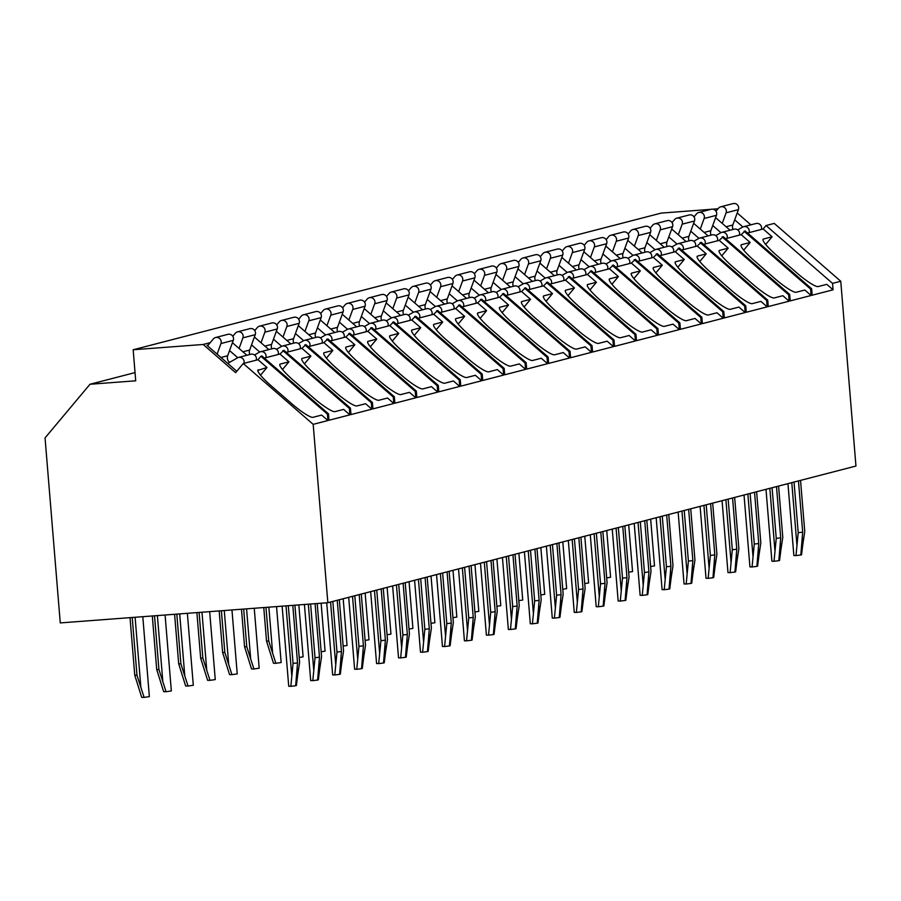 <?xml version="1.0" encoding="UTF-8"?>
<svg xmlns="http://www.w3.org/2000/svg" width="901" height="901" viewBox="0 0 901 901"><rect width="100%" height="100%" fill="white"/><g stroke="black" fill="none" stroke-linecap="round" stroke-linejoin="round"><path stroke-width="1.35" d="M243.259 363.531L235.6 372.665L203.187 344.475L133.168 349.757L135.713 380.808L89.999 384.254L45.05 437.897L60.266 622.918L327.851 602.713L313.188 424.348L243.259 363.531L258.001 359.713L266.966 367.518L257.787 370.39M258.328 369.748A22.795 3.66 -140 0 0 257.945 369.973A22.795 3.66 -140 0 0 271.088 385.729L291.597 403.569A22.795 3.66 -140 0 0 313.007 417.309L321.657 415.079L327.93 420.53L313.188 424.348M266.966 367.518L260.524 375.21M327.93 420.53L327.401 414.111L260.896 356.267L258.001 359.713M747.548 233.021L763.147 228.978L766.03 225.532L774.252 223.403L840.757 281.258L855.95 466.042L327.851 602.713M725.575 238.697L741.185 234.665L745.15 230.938L811.666 288.782L812.184 295.201L833.076 289.807L826.791 284.344L818.142 286.574A22.795 3.66 -140 0 1 796.732 272.834L776.234 255.006A22.795 3.66 -140 0 1 763.091 239.249A22.795 3.66 -140 0 1 763.462 239.024L762.933 239.655M703.613 244.385L719.212 240.353L723.188 236.625L789.704 294.469L790.222 300.889L811.114 295.483L804.83 290.021L796.18 292.262A22.795 3.66 -140 0 1 774.77 278.522L754.272 260.682A22.795 3.66 -140 0 1 741.118 244.926A22.795 3.66 -140 0 1 741.5 244.7L740.971 245.342M681.652 250.073L697.25 246.029L701.226 242.301L767.731 300.157L768.26 306.577L789.141 301.171L782.868 295.708L774.218 297.949A22.795 3.66 -140 0 1 752.808 284.209L732.31 266.369A22.795 3.66 -140 0 1 719.156 250.613A22.795 3.66 -140 0 1 719.539 250.388L719.009 251.03M659.69 255.749L675.288 251.717L679.264 247.989L745.769 305.833L746.298 312.253L767.179 306.858L760.906 301.396L752.256 303.637A22.795 3.66 -140 0 1 730.846 289.885L710.348 272.057A22.795 3.66 -140 0 1 697.194 256.301A22.795 3.66 -140 0 1 697.577 256.075L697.047 256.717M637.728 261.436L653.326 257.404L657.302 253.677L723.807 311.521L724.336 317.94L745.217 312.534L738.944 307.083L730.294 309.313A22.795 3.66 -140 0 1 708.884 295.573L688.375 277.733A22.795 3.66 -140 0 1 675.232 261.977A22.795 3.66 -140 0 1 675.615 261.752L675.086 262.394M615.766 267.124L631.364 263.081L635.34 259.353L701.845 317.208L702.375 323.628L723.255 318.222L716.982 312.76L708.332 315.001A22.795 3.66 -140 0 1 686.922 301.261L666.413 283.421A22.795 3.66 -140 0 1 653.27 267.665A22.795 3.66 -140 0 1 653.653 267.439L653.124 268.081M593.804 272.812L609.403 268.768L613.378 265.04L679.883 322.885L680.413 329.315L701.293 323.91L695.02 318.447L686.371 320.688A22.795 3.66 -140 0 1 664.961 306.937L644.452 289.108A22.795 3.66 -140 0 1 631.308 273.352A22.795 3.66 -140 0 1 631.691 273.127L631.15 273.769M571.842 278.488L587.441 274.456L591.416 270.728L657.921 328.572L658.451 334.992L679.331 329.586L673.058 324.135L664.409 326.365A22.795 3.66 -140 0 1 642.999 312.624L622.49 294.796A22.795 3.66 -140 0 1 609.346 279.028A22.795 3.66 -140 0 1 609.729 278.814L609.189 279.445M549.88 284.175L565.479 280.132L569.443 276.404L635.96 334.26L636.489 340.679L657.37 335.273L651.096 329.811L642.447 332.052A22.795 3.66 -140 0 1 621.037 318.312L600.528 300.472A22.795 3.66 -140 0 1 587.384 284.716A22.795 3.66 -140 0 1 587.767 284.491L587.227 285.133M527.918 289.863L543.517 285.82L547.481 282.092L613.998 339.936L614.527 346.367L635.408 340.961L629.135 335.499L620.485 337.74A22.795 3.66 -140 0 1 599.075 323.988L578.566 306.16A22.795 3.66 -140 0 1 565.423 290.404A22.795 3.66 -140 0 1 565.805 290.178L565.265 290.82M505.957 295.539L521.555 291.507L525.52 287.779L592.036 345.624L592.565 352.043L613.446 346.637L607.173 341.186L598.523 343.416A22.795 3.66 -140 0 1 577.113 329.676L556.604 311.847A22.795 3.66 -140 0 1 543.461 296.08A22.795 3.66 -140 0 1 543.844 295.866L543.303 296.497M483.995 301.227L499.593 297.184L503.558 293.456L570.074 351.311L570.603 357.731L591.484 352.325L585.2 346.862L576.561 349.104A22.795 3.66 -140 0 1 555.151 335.363L534.642 317.524A22.795 3.66 -140 0 1 521.499 301.767A22.795 3.66 -140 0 1 521.882 301.542L521.341 302.184M462.033 306.914L477.631 302.871L481.596 299.143L548.112 356.999L548.641 363.418L569.522 358.012L563.238 352.55L554.599 354.791A22.795 3.66 -140 0 1 533.189 341.04L512.68 323.211A22.795 3.66 -140 0 1 499.537 307.455A22.795 3.66 -140 0 1 499.92 307.23L499.379 307.872M440.071 312.591L455.669 308.559L459.634 304.831L526.15 362.675L526.68 369.095L547.56 363.689L541.276 358.238L532.637 360.468A22.795 3.66 -140 0 1 511.216 346.727L490.718 328.899A22.795 3.66 -140 0 1 477.575 313.143A22.795 3.66 -140 0 1 477.947 312.917L477.417 313.548M418.098 318.278L433.708 314.246L437.672 310.518L504.188 368.363L504.706 374.782L525.598 369.376L519.314 363.914L510.664 366.155A22.795 3.66 -140 0 1 489.254 352.415L468.757 334.575A22.795 3.66 -140 0 1 455.613 318.819A22.795 3.66 -140 0 1 455.985 318.594L455.455 319.236M396.136 323.966L411.734 319.923L415.71 316.195L482.226 374.05L482.745 380.47L503.636 375.064L497.352 369.601L488.702 371.843A22.795 3.66 -140 0 1 467.292 358.091L446.795 340.263A22.795 3.66 -140 0 1 433.64 324.506A22.795 3.66 -140 0 1 434.023 324.281L433.494 324.923M374.174 329.642L389.773 325.61L393.748 321.882L460.253 379.726L460.783 386.146L481.663 380.751L475.39 375.289L466.741 377.519A22.795 3.66 -140 0 1 445.331 363.779L424.833 345.95A22.795 3.66 -140 0 1 411.678 330.194A22.795 3.66 -140 0 1 412.061 329.969L411.532 330.599M352.212 335.33L367.811 331.298L371.786 327.57L438.291 385.414L438.821 391.834L459.701 386.428L453.428 380.965L444.779 383.207A22.795 3.66 -140 0 1 423.369 369.466L402.871 351.627A22.795 3.66 -140 0 1 389.716 335.87A22.795 3.66 -140 0 1 390.099 335.645L389.57 336.287M330.25 341.017L345.849 336.974L349.825 333.246L416.33 391.102L416.859 397.521L437.74 392.115L431.466 386.653L422.817 388.894A22.795 3.66 -140 0 1 401.407 375.154L380.898 357.314A22.795 3.66 -140 0 1 367.754 341.558A22.795 3.66 -140 0 1 368.137 341.333L367.608 341.975M308.288 346.694L323.887 342.662L327.863 338.934L394.368 396.778L394.897 403.197L415.778 397.803L409.505 392.34L400.855 394.57A22.795 3.66 -140 0 1 379.445 380.83L358.936 363.002A22.795 3.66 -140 0 1 345.793 347.245A22.795 3.66 -140 0 1 346.175 347.02L345.646 347.651M286.327 352.381L301.925 348.349L305.901 344.621L372.406 402.465L372.935 408.885L393.816 403.479L387.543 398.017L378.893 400.258A22.795 3.66 -140 0 1 357.483 386.518L336.974 368.678A22.795 3.66 -140 0 1 323.831 352.922A22.795 3.66 -140 0 1 324.214 352.696L323.673 353.338M264.365 358.069L279.963 354.025L283.939 350.298L350.444 408.153L350.973 414.573L371.854 409.167L365.581 403.704L356.931 405.946A22.795 3.66 -140 0 1 335.521 392.205L315.012 374.365A22.795 3.66 -140 0 1 301.869 358.609A22.795 3.66 -140 0 1 302.252 358.384L301.711 359.026M260.896 356.267L261.966 355.985L328.482 413.829L329.011 420.249L349.892 414.854L343.619 409.392L334.969 411.633A22.795 3.66 -140 0 1 313.559 397.882L293.05 380.053A22.795 3.66 -140 0 1 279.907 364.297A22.795 3.66 -140 0 1 280.29 364.072L279.749 364.714M763.462 239.024L772.112 236.783L763.147 228.978M766.03 225.532L832.547 283.376L833.076 289.807M832.547 283.376L840.757 281.258M327.401 414.111L328.482 413.829M282.858 350.579L349.363 408.435L349.892 414.854M349.363 408.435L350.444 408.153M304.82 344.892L371.325 402.747L371.854 409.167M371.325 402.747L372.406 402.465M326.781 339.215L393.286 397.059L393.816 403.479M393.286 397.059L394.368 396.778M348.743 333.528L415.248 391.372L415.778 397.803M415.248 391.372L416.33 391.102M370.705 327.84L437.21 385.696L437.74 392.115M437.21 385.696L438.291 385.414M392.667 322.164L459.172 380.008L459.701 386.428M459.172 380.008L460.253 379.726M414.629 316.476L481.145 374.32L481.663 380.751M481.145 374.32L482.226 374.05M436.591 310.789L503.107 368.644L503.636 375.064M503.107 368.644L504.188 368.363M458.553 305.112L525.069 362.957L525.598 369.376M525.069 362.957L526.15 362.675M480.515 299.425L547.031 357.269L547.56 363.689M547.031 357.269L548.112 356.999M502.476 293.737L568.993 351.593L569.522 358.012M568.993 351.593L570.074 351.311M524.438 288.061L590.955 345.905L591.484 352.325M590.955 345.905L592.036 345.624M546.4 282.373L612.917 340.218L613.446 346.637M612.917 340.218L613.998 339.936M568.373 276.686L634.878 334.541L635.408 340.961M634.878 334.541L635.96 334.26M590.335 271.01L656.84 328.854L657.37 335.273M656.84 328.854L657.921 328.572M612.297 265.322L678.802 323.166L679.331 329.586M678.802 323.166L679.883 322.885M634.259 259.634L700.764 317.49L701.293 323.91M700.764 317.49L701.845 317.208M656.221 253.958L722.726 311.802L723.255 318.222M722.726 311.802L723.807 311.521M678.183 248.271L744.688 306.115L745.217 312.534M744.688 306.115L745.769 305.833M700.145 242.583L766.65 300.438L767.179 306.858M766.65 300.438L767.731 300.157M722.106 236.895L788.623 294.751L789.141 301.171M788.623 294.751L789.704 294.469M744.068 231.219L810.585 289.063L811.114 295.483M810.585 289.063L811.666 288.782M772.112 236.783L765.67 244.475M737.209 212.951L750.871 224.833M133.168 349.757L661.266 213.086L710.912 209.336M712.837 209.19L717.996 208.795M742.897 226.973L734.698 219.844M730.069 230.217L715.608 217.637M720.935 232.661L712.736 225.532M708.107 235.904L693.646 223.313M698.973 238.337L690.774 231.219M686.145 241.581L671.684 229M677.011 244.025L668.812 236.895M664.183 247.268L649.722 234.688M655.05 249.712L646.85 242.583M642.222 252.956L627.76 240.376M633.076 255.4L624.889 248.271M620.26 258.632L605.799 246.052M611.115 261.076L602.927 253.947M598.298 264.32L583.837 251.739M589.153 266.764L580.965 259.634M576.336 270.007L561.864 257.427M567.191 272.451L559.003 265.322M554.374 275.683L539.902 263.103M545.229 278.127L537.041 270.998M532.412 281.371L517.94 268.791M523.267 283.815L515.079 276.686M510.45 287.059L495.978 274.478M501.305 289.503L493.117 282.373M488.488 292.746L474.016 280.155M479.343 295.179L471.144 288.061M466.527 298.422L452.054 285.842M457.381 300.866L449.182 293.737M444.565 304.11L430.092 291.53M435.42 306.554L427.22 299.425M422.592 309.798L408.13 297.206M413.458 312.23L405.259 305.112M400.63 315.474L386.169 302.894M391.496 317.918L383.297 310.789M378.668 321.161L364.207 308.581M369.534 323.605L361.335 316.476M356.706 326.849L342.245 314.258M347.572 329.282L339.373 322.164M334.744 332.525L320.283 319.945M325.599 334.969L317.411 327.84M312.782 338.213L298.321 325.633M303.637 340.657L295.449 333.528M290.82 343.9L276.359 331.309M281.675 346.333L273.487 339.215M268.858 349.577L254.386 336.997M259.713 352.021L251.525 344.892M246.897 355.264L232.424 342.684M237.751 357.708L229.564 350.579M208.244 345.038L207.005 345.353L236.783 371.257M203.187 344.475L210.248 342.639M715.98 211.206L718.48 208.232A4.561 4.471 75.5 0 1 726.093 212.816L722.242 223.403M737.728 229.913L742.57 227.142A4.561 4.471 75.5 0 1 749.024 232.638M743.652 226.703L755.973 223.516A4.561 4.471 75.5 0 1 761.345 229.451M720.755 206.791L733.076 203.603A4.561 4.471 75.5 0 1 738.415 209.629L732.828 225.002A5.699 5.586 -104.5 0 0 733.042 229.451M694.018 216.893L696.518 213.909A4.561 4.471 75.5 0 1 704.132 218.504L700.28 229.091M715.766 235.6L720.609 232.83A4.561 4.471 75.5 0 1 727.062 238.314M721.69 232.39L734.011 229.203A4.561 4.471 75.5 0 1 739.383 235.127M698.793 212.478L711.114 209.28A4.561 4.471 75.5 0 1 716.453 215.305L710.866 230.69A5.699 5.586 -104.5 0 0 711.08 235.138M672.056 222.581L674.545 219.596A4.561 4.471 75.5 0 1 682.17 224.18L678.318 234.778M693.804 241.288L698.647 238.517A4.561 4.471 75.5 0 1 705.1 244.002M699.728 238.067L712.049 234.879A4.561 4.471 75.5 0 1 717.421 240.815M676.831 218.155L689.152 214.967A4.561 4.471 75.5 0 1 694.491 220.993L688.905 236.377A5.699 5.586 -104.5 0 0 689.119 240.815M650.094 228.257L652.583 225.284A4.561 4.471 75.5 0 1 660.208 229.868L656.356 240.454M671.842 246.964L676.685 244.194A4.561 4.471 75.5 0 1 683.138 249.69M677.755 243.754L690.087 240.567A4.561 4.471 75.5 0 1 695.459 246.502M654.858 223.842L667.179 220.655A4.561 4.471 75.5 0 1 672.529 226.68L666.943 242.054A5.699 5.586 -104.5 0 0 667.145 246.502M628.132 233.945L630.621 230.96A4.561 4.471 75.5 0 1 638.246 235.555L634.394 246.142M649.88 252.652L654.712 249.881A4.561 4.471 75.5 0 1 661.176 255.366M655.793 249.442L668.114 246.255A4.561 4.471 75.5 0 1 673.497 252.179M632.896 229.53L645.217 226.331A4.561 4.471 75.5 0 1 650.567 232.368L644.981 247.741A5.699 5.586 -104.5 0 0 645.184 252.19M606.159 239.632L608.659 236.648A4.561 4.471 75.5 0 1 616.284 241.231L612.432 251.829M627.918 258.339L632.75 255.569A4.561 4.471 75.5 0 1 639.214 261.053M633.831 255.129L646.152 251.931A4.561 4.471 75.5 0 1 651.536 257.866M610.934 235.206L623.255 232.019A4.561 4.471 75.5 0 1 628.605 238.044L623.019 253.429A5.699 5.586 -104.5 0 0 623.222 257.866M584.197 245.32L586.697 242.335A4.561 4.471 75.5 0 1 594.322 246.919L590.47 257.506M605.956 264.016L610.788 261.245A4.561 4.471 75.5 0 1 617.253 266.741M611.869 260.806L624.19 257.618A4.561 4.471 75.5 0 1 629.574 263.554M588.972 240.894L601.294 237.706A4.561 4.471 75.5 0 1 606.643 243.732L601.046 259.116A5.699 5.586 -104.5 0 0 601.26 263.554M562.235 250.996L564.736 248.023A4.561 4.471 75.5 0 1 572.349 252.607L568.508 263.193M583.983 269.703L588.826 266.933A4.561 4.471 75.5 0 1 595.279 272.429M589.907 266.493L602.228 263.306A4.561 4.471 75.5 0 1 607.612 269.23M567.011 246.581L579.332 243.383A4.561 4.471 75.5 0 1 584.67 249.419L579.084 264.793A5.699 5.586 -104.5 0 0 579.298 269.241M540.273 256.684L542.774 253.699A4.561 4.471 75.5 0 1 550.387 258.283L546.547 268.881M562.021 275.391L566.864 272.62A4.561 4.471 75.5 0 1 573.318 278.105M567.945 272.181L580.267 268.982A4.561 4.471 75.5 0 1 585.639 274.918M545.049 252.257L557.37 249.07A4.561 4.471 75.5 0 1 562.708 255.096L557.122 270.48A5.699 5.586 -104.5 0 0 557.336 274.918M518.312 262.371L520.812 259.387A4.561 4.471 75.5 0 1 528.425 263.97L524.585 274.568M540.059 281.067L544.902 278.296A4.561 4.471 75.5 0 1 551.356 283.792M545.983 277.857L558.305 274.67A4.561 4.471 75.5 0 1 563.677 280.605M523.087 257.945L535.408 254.758A4.561 4.471 75.5 0 1 540.746 260.783L535.16 276.168A5.699 5.586 -104.5 0 0 535.374 280.605M496.35 268.048L498.85 265.074A4.561 4.471 75.5 0 1 506.463 269.658L502.623 280.245M518.098 286.755L522.94 283.984A4.561 4.471 75.5 0 1 529.394 289.48M524.022 283.545L536.343 280.357A4.561 4.471 75.5 0 1 541.715 286.281M501.125 263.633L513.446 260.445A4.561 4.471 75.5 0 1 518.785 266.471L513.198 281.844A5.699 5.586 -104.5 0 0 513.412 286.293M474.388 273.735L476.888 270.75A4.561 4.471 75.5 0 1 484.501 275.334L480.661 285.932M496.136 292.442L500.979 289.671A4.561 4.471 75.5 0 1 507.432 295.156M502.06 289.232L514.381 286.034A4.561 4.471 75.5 0 1 519.753 291.969M479.163 269.309L491.484 266.122A4.561 4.471 75.5 0 1 496.823 272.147L491.236 287.532A5.699 5.586 -104.5 0 0 491.45 291.969M452.426 279.423L454.926 276.438A4.561 4.471 75.5 0 1 462.54 281.022L458.688 291.62M474.174 298.118L479.017 295.348A4.561 4.471 75.5 0 1 485.47 300.844M480.098 294.909L492.419 291.721A4.561 4.471 75.5 0 1 497.791 297.657M457.201 274.996L469.522 271.809A4.561 4.471 75.5 0 1 474.861 277.835L469.275 293.219A5.699 5.586 -104.5 0 0 469.489 297.657M430.464 285.099L432.964 282.126A4.561 4.471 75.5 0 1 440.578 286.709L436.726 297.296M452.212 303.806L457.055 301.035A4.561 4.471 75.5 0 1 463.508 306.531M458.136 300.596L470.457 297.409A4.561 4.471 75.5 0 1 475.829 303.333M435.239 280.684L447.56 277.497A4.561 4.471 75.5 0 1 452.899 283.522L447.313 298.895A5.699 5.586 -104.5 0 0 447.527 303.344M408.502 290.786L411.002 287.802A4.561 4.471 75.5 0 1 418.616 292.397L414.764 302.984M430.25 309.493L435.093 306.723A4.561 4.471 75.5 0 1 441.546 312.208M436.174 306.284L448.495 303.096A4.561 4.471 75.5 0 1 453.867 309.02M413.277 286.36L425.599 283.173A4.561 4.471 75.5 0 1 430.937 289.198L425.351 304.583A5.699 5.586 -104.5 0 0 425.565 309.02M386.54 296.474L389.041 293.489A4.561 4.471 75.5 0 1 396.654 298.073L392.802 308.671M408.288 315.181L413.131 312.399A4.561 4.471 75.5 0 1 419.584 317.895M414.212 311.96L426.533 308.773A4.561 4.471 75.5 0 1 431.906 314.708M391.316 292.048L403.637 288.861A4.561 4.471 75.5 0 1 408.975 294.886L403.389 310.271A5.699 5.586 -104.5 0 0 403.603 314.708M364.578 302.15L367.067 299.177A4.561 4.471 75.5 0 1 374.692 303.761L370.84 314.348M386.326 320.857L391.169 318.087A4.561 4.471 75.5 0 1 397.623 323.583M392.25 317.648L404.572 314.46A4.561 4.471 75.5 0 1 409.944 320.396M369.342 297.735L381.675 294.548A4.561 4.471 75.5 0 1 387.013 300.574L381.427 315.947A5.699 5.586 -104.5 0 0 381.641 320.396M342.617 307.838L345.106 304.853A4.561 4.471 75.5 0 1 352.73 309.448L348.878 320.035M364.364 326.545L369.207 323.774A4.561 4.471 75.5 0 1 375.661 329.259M370.277 323.335L382.61 320.148A4.561 4.471 75.5 0 1 387.982 326.072M347.381 303.412L359.702 300.224A4.561 4.471 75.5 0 1 365.051 306.25L359.465 321.634A5.699 5.586 -104.5 0 0 359.668 326.083M320.655 313.525L323.144 310.541A4.561 4.471 75.5 0 1 330.768 315.125L326.917 325.723M342.403 332.232L347.234 329.451A4.561 4.471 75.5 0 1 353.699 334.947M348.315 329.011L360.637 325.824A4.561 4.471 75.5 0 1 366.02 331.759M325.419 309.099L337.74 305.912A4.561 4.471 75.5 0 1 343.09 311.937L337.503 327.322A5.699 5.586 -104.5 0 0 337.706 331.759M298.681 319.202L301.182 316.228A4.561 4.471 75.5 0 1 308.806 320.812L304.955 331.399M320.441 337.909L325.272 335.138A4.561 4.471 75.5 0 1 331.737 340.634M326.353 334.699L338.675 331.512A4.561 4.471 75.5 0 1 344.058 337.447M303.457 314.787L315.778 311.6A4.561 4.471 75.5 0 1 321.128 317.625L315.541 332.998A5.699 5.586 -104.5 0 0 315.744 337.447M276.72 324.889L279.22 321.905A4.561 4.471 75.5 0 1 286.845 326.5L282.993 337.087M298.479 343.596L303.31 340.826A4.561 4.471 75.5 0 1 309.775 346.311M304.392 340.387L316.713 337.199A4.561 4.471 75.5 0 1 322.096 343.123M281.495 320.474L293.816 317.276A4.561 4.471 75.5 0 1 299.166 323.301L293.568 338.686A5.699 5.586 -104.5 0 0 293.782 343.135M254.758 330.577L257.258 327.592A4.561 4.471 75.5 0 1 264.871 332.176L261.031 342.774M276.506 349.284L281.349 346.513A4.561 4.471 75.5 0 1 287.802 351.998M282.43 346.063L294.751 342.876A4.561 4.471 75.5 0 1 300.134 348.811M259.533 326.151L271.854 322.963A4.561 4.471 75.5 0 1 277.193 328.989L271.606 344.373A5.699 5.586 -104.5 0 0 271.82 348.811M232.796 336.253L235.296 333.28A4.561 4.471 75.5 0 1 242.91 337.864L239.069 348.45M254.544 354.96L259.387 352.19A4.561 4.471 75.5 0 1 265.84 357.686M260.468 351.75L272.789 348.563A4.561 4.471 75.5 0 1 278.161 354.498M237.571 331.838L249.892 328.651A4.561 4.471 75.5 0 1 255.231 334.676L249.645 350.05A5.699 5.586 -104.5 0 0 249.859 354.498M207.568 345.849L213.334 338.956A4.561 4.471 75.5 0 1 220.948 343.551L217.107 354.138M227.762 363.407L237.425 357.877A4.561 4.471 75.5 0 1 243.878 363.362M238.506 357.438L250.827 354.251A4.561 4.471 75.5 0 1 256.199 360.175M215.609 337.526L227.93 334.327A4.561 4.471 75.5 0 1 233.269 340.364L227.683 355.737A5.699 5.586 -104.5 0 0 229.642 362.326M89.999 384.254L135.037 372.597M297.533 662.877L295.663 685.74L290.843 686.325L293.062 663.429L297.533 662.877L292.802 605.359M290.843 686.325L288.725 686.269L282.137 606.17M144.104 697.397L141.705 697.363L134.745 675.164L136.975 675.209L144.104 697.397L149.363 696.642L142.797 616.678M297.093 667.022L297.735 674.781L296.384 685.548L295.539 685.717M132.222 617.478L136.975 675.209M130.026 617.647L134.745 675.164M297.735 674.781L299.605 662.348L294.909 605.202M288.32 605.697L293.062 663.429M319.495 657.201L317.625 680.052L312.805 680.638L315.023 657.741L319.495 657.201L315.091 603.681M312.805 680.638L310.687 680.593L304.425 604.481M166.066 691.72L163.667 691.675L156.706 669.488L158.936 669.522L166.066 691.72L171.336 690.954L165.086 615M319.055 661.334L319.697 669.094L318.346 679.872L317.501 680.03M154.521 615.8L158.936 669.522M152.314 615.969L156.706 669.488M319.697 669.094L321.567 656.66L317.208 603.524M310.608 604.019L315.023 657.741M341.456 651.513L339.587 674.376L334.778 674.962L336.985 652.054L341.456 651.513L337.244 600.28M334.778 674.962L332.649 674.905L326.725 602.803M188.027 686.033L185.64 685.988L178.68 663.8L180.898 663.834L188.027 686.033L193.298 685.267L187.374 613.322M341.017 655.658L341.659 663.406L340.308 674.185L339.463 674.342M176.81 614.122L180.898 663.834M174.603 614.279L178.68 663.8M341.659 663.406L343.54 650.972L339.328 599.751M332.829 601.429L336.985 652.054M363.418 645.826L361.549 668.688L356.74 669.274L358.958 646.366L363.418 645.826L359.206 594.604M356.74 669.274L354.611 669.218L348.698 597.318M209.989 680.345L207.602 680.311L200.641 658.113L202.86 658.158L209.989 680.345L215.26 679.591L209.674 611.633M362.979 649.97L363.621 657.73L362.27 668.497L361.425 668.666M199.098 612.432L202.86 658.158M196.891 612.601L200.641 658.113M363.621 657.73L365.502 645.285L361.29 594.063M354.791 595.741L358.958 646.366M385.38 640.149L383.511 663.001L378.702 663.587L380.92 640.69L385.38 640.149L381.168 588.916M378.702 663.587L376.573 663.541L370.66 591.642M231.951 674.669L229.564 674.624L222.603 652.425L224.822 652.47L231.951 674.669L237.222 673.903L231.962 609.954M384.941 644.283L385.583 652.042L384.231 662.821L383.387 662.978M221.387 610.754L224.822 652.47M219.191 610.923L222.603 652.425M385.583 652.042L387.464 639.609L383.252 588.376M376.753 590.065L380.92 640.69M407.342 634.462L405.473 657.313L400.663 657.899L402.882 635.002L407.342 634.462L403.13 583.229M400.663 657.899L398.535 657.854L392.622 585.954M253.913 668.981L251.525 668.936L244.565 646.749L246.784 646.783L253.913 668.981L259.184 668.215L254.251 608.276M406.914 638.606L407.545 646.355L406.193 657.133L405.349 657.291M243.687 609.065L246.784 646.783M241.479 609.234L244.565 646.749M407.545 646.355L409.426 633.921L405.213 582.699M398.715 584.377L402.882 635.002M429.304 628.774L427.446 651.637L422.625 652.223L424.844 629.315L429.304 628.774L425.092 577.552M422.625 652.223L420.497 652.166L414.584 580.267M275.875 663.294L273.487 663.26L266.527 641.062L268.746 641.095L275.875 663.294L281.146 662.539L276.539 606.587M428.876 632.919L429.507 640.679L428.155 651.446L427.311 651.614M265.975 607.387L268.746 641.095M263.768 607.556L266.527 641.062M429.507 640.679L431.388 628.234L427.175 577.012M420.677 578.69L424.844 629.315M451.277 623.087L449.408 645.949L444.587 646.535L446.806 623.638L451.277 623.087L447.065 571.865M444.587 646.535L442.459 646.49L436.546 574.579M298.839 604.909L303.108 656.852L299.211 657.46M450.838 627.231L451.469 634.991L450.117 645.769L449.272 645.927M451.469 634.991L453.349 622.557L449.137 571.324M442.639 573.013L446.806 623.638M473.239 617.41L471.369 640.262L466.549 640.848L468.768 617.951L473.239 617.41L469.027 566.177M466.549 640.848L464.42 640.802L458.519 568.903M321.128 603.22L325.07 651.164L321.173 651.783M472.8 621.555L473.43 629.303L472.079 640.082L471.234 640.239M473.43 629.303L475.311 616.87L471.099 565.648M464.601 567.326L468.768 617.951M495.201 611.723L493.331 634.586L488.511 635.171L490.73 612.263L495.201 611.723L490.989 560.501M488.511 635.171L486.382 635.115L480.481 563.215M343.191 598.748L347.031 645.488L343.135 646.096M494.762 615.867L495.392 623.627L494.052 634.394L493.196 634.552M495.392 623.627L497.273 611.182L493.061 559.96M486.563 561.638L490.73 612.263M517.163 606.035L515.293 628.898L510.473 629.484L512.692 606.587L517.163 606.035L512.951 554.813M510.473 629.484L508.355 629.439L502.443 557.528M365.153 593.061L368.993 639.8L365.096 640.408M516.723 610.18L517.365 617.94L516.014 628.718L515.169 628.875M517.365 617.94L519.235 605.506L515.023 554.273M508.524 555.951L512.692 606.587M539.125 600.359L537.255 623.21L532.435 623.796L534.653 600.899L539.125 600.359L534.912 549.126M532.435 623.796L530.317 623.751L524.405 551.851M387.115 587.373L390.955 634.113L387.058 634.732M538.685 604.503L539.327 612.252L537.976 623.03L537.131 623.188M539.327 612.252L541.197 599.818L536.985 548.596M530.498 550.274L534.653 600.899M561.086 594.671L559.217 617.534L554.397 618.12L556.615 595.212L561.086 594.671L556.874 543.449M554.397 618.12L552.279 618.063L546.366 546.164M409.077 581.697L412.917 628.425L409.02 629.044M560.647 598.816L561.289 606.576L559.938 617.343L559.093 617.5M561.289 606.576L563.159 594.131L558.947 542.909M552.459 544.587L556.615 595.212M583.048 588.984L581.179 611.847L576.358 612.432L578.577 589.536L583.048 588.984L578.836 537.762M576.358 612.432L574.241 612.376L568.328 540.476M431.038 576.009L434.879 622.749L430.982 623.357M582.609 593.128L583.251 600.888L581.9 611.655L581.055 611.824M583.251 600.888L585.121 588.454L580.908 537.221M574.421 538.899L578.577 589.536M605.01 583.307L603.141 606.159L598.32 606.745L600.539 583.848L605.01 583.307L600.798 532.074M598.32 606.745L596.203 606.7L590.29 534.8M453 570.322L456.841 617.061L452.944 617.681M604.571 587.441L605.213 595.201L603.861 605.979L603.017 606.136M605.213 595.201L607.083 582.767L602.87 531.534M596.383 533.223L600.539 583.848M626.972 577.62L625.103 600.483L620.282 601.068L622.501 578.16L626.972 577.62L622.76 526.398M620.282 601.068L618.165 601.012L612.252 529.112M474.962 564.645L478.814 611.374L474.906 611.993M626.533 581.764L627.175 589.513L625.823 600.291L624.979 600.449M627.175 589.513L629.056 577.079L624.843 525.857M618.345 527.535L622.501 578.16M648.934 571.932L647.064 594.795L642.255 595.381L644.463 572.484L648.934 571.932L644.722 520.71M642.255 595.381L640.127 595.324L634.214 523.425M496.924 558.958L500.776 605.697L496.868 606.305M648.495 576.077L649.137 583.837L647.785 594.604L646.941 594.773M649.137 583.837L651.018 571.403L646.805 520.17M640.307 521.848L644.463 572.484M670.896 566.256L669.026 589.108L664.217 589.693L666.436 566.797L670.896 566.256L666.684 515.023M664.217 589.693L662.089 589.648L656.176 517.748M518.886 553.27L522.738 600.01L518.841 600.629M670.457 570.389L671.099 578.149L669.747 588.927L668.902 589.085M671.099 578.149L672.979 565.715L668.767 514.482M662.269 516.172L666.436 566.797M692.858 560.568L690.988 583.431L686.179 584.017L688.398 561.109L692.858 560.568L688.646 509.335M686.179 584.017L684.05 583.961L678.138 512.061M540.859 547.594L544.7 594.322L540.803 594.942M692.418 564.713L693.06 572.462L691.709 583.24L690.864 583.398M693.06 572.462L694.941 560.028L690.729 508.806M684.231 510.484L688.398 561.109M714.82 554.881L712.95 577.744L708.141 578.329L710.36 555.433L714.82 554.881L710.607 503.659M708.141 578.329L706.012 578.273L700.1 506.373M562.821 541.906L566.661 588.646L562.765 589.254M714.392 559.025L715.022 566.785L713.671 577.552L712.826 577.721M715.022 566.785L716.903 554.352L712.691 503.118M706.193 504.797L710.36 555.433M736.781 549.205L734.923 572.056L730.103 572.642L732.322 549.745L736.781 549.205L732.569 497.971M730.103 572.642L727.974 572.597L722.061 500.697M584.783 536.219L588.623 582.958L584.726 583.578M736.354 553.338L736.984 561.098L735.633 571.876L734.788 572.034M736.984 561.098L738.865 548.664L734.653 497.431M728.154 499.12L732.322 549.745M758.755 543.517L756.885 566.38L752.065 566.966L754.283 544.058L758.755 543.517L754.542 492.284M752.065 566.966L749.936 566.909L744.023 495.009M606.745 530.543L610.585 577.271L606.688 577.89M758.315 547.662L758.946 555.41L757.595 566.188L756.75 566.346M758.946 555.41L760.827 542.976L756.615 491.755M750.116 493.433L754.283 544.058M780.716 537.829L778.847 560.692L774.027 561.278L776.245 538.37L780.716 537.829L776.504 486.608M774.027 561.278L771.898 561.222L765.996 489.322M628.707 524.855L632.547 571.594L628.65 572.203M780.277 541.974L780.908 549.734L779.556 560.501L778.712 560.67M780.908 549.734L782.789 537.289L778.577 486.067M772.078 487.745L776.245 538.37M802.678 532.153L800.809 555.005L795.988 555.59L798.207 532.694L802.678 532.153L798.466 480.92M795.988 555.59L793.86 555.545L787.958 483.646M650.668 519.167L654.509 565.907L650.612 566.526M802.239 536.286L802.87 544.046L801.53 554.825L800.674 554.982M802.87 544.046L804.751 531.613L800.538 480.379M794.04 482.069L798.207 532.694M280.29 364.072L288.939 361.83L279.963 354.025M288.939 361.83L282.486 369.523M302.252 358.384L310.901 356.143L301.925 348.349M310.901 356.143L304.448 363.846M324.214 352.696L332.863 350.466L323.887 342.662M332.863 350.466L326.41 358.159M346.175 347.02L354.825 344.779L345.849 336.974M354.825 344.779L348.372 352.471M368.137 341.333L376.787 339.091L367.811 331.298M376.787 339.091L370.334 346.795M390.099 335.645L398.749 333.415L389.773 325.61M398.749 333.415L392.295 341.107M412.061 329.969L420.711 327.727L411.734 319.923M420.711 327.727L414.269 335.42M434.023 324.281L442.673 322.04L433.708 314.246M442.673 322.04L436.23 329.732M455.985 318.594L464.634 316.364L455.669 308.559M464.634 316.364L458.192 324.056M477.947 312.917L486.596 310.676L477.631 302.871M486.596 310.676L480.154 318.368M499.92 307.23L508.558 304.988L499.593 297.184M508.558 304.988L502.116 312.681M521.882 301.542L530.52 299.312L521.555 291.507M530.52 299.312L524.078 307.004M543.844 295.866L552.482 293.625L543.517 285.82M552.482 293.625L546.04 301.317M565.805 290.178L574.444 287.937L565.479 280.132M574.444 287.937L568.002 295.629M587.767 284.491L596.417 282.261L587.441 274.456M596.417 282.261L589.964 289.953M609.729 278.814L618.379 276.573L609.403 268.768M618.379 276.573L611.925 284.265M631.691 273.127L640.341 270.886L631.364 263.081M640.341 270.886L633.887 278.578M653.653 267.439L662.303 265.198L653.326 257.404M662.303 265.198L655.849 272.902M675.615 261.752L684.264 259.522L675.288 251.717M684.264 259.522L677.811 267.214M697.577 256.075L706.226 253.834L697.25 246.029M706.226 253.834L699.773 261.527M719.539 250.388L728.188 248.147L719.212 240.353M728.188 248.147L721.746 255.85M741.5 244.7L750.15 242.47L741.185 234.665M750.15 242.47L743.708 250.163M726.093 226.748L732.828 225.002M726.093 212.816L738.415 209.629M704.132 232.435L710.866 230.69M704.132 218.504L716.453 215.305M682.17 238.123L688.905 236.377M682.17 224.18L694.491 220.993M660.196 243.799L666.943 242.054M660.208 229.868L672.529 226.68M638.235 249.487L644.981 247.741M638.246 235.555L650.567 232.368M616.273 255.174L623.019 253.429M616.284 241.231L628.605 238.044M594.311 260.851L601.046 259.116M594.322 246.919L606.643 243.732M572.349 266.538L579.084 264.793M572.349 252.607L584.67 249.419M550.387 272.226L557.122 270.48M550.387 258.283L562.708 255.096M528.425 277.902L535.16 276.168M528.425 263.97L540.746 260.783M506.463 283.59L513.198 281.844M506.463 269.658L518.785 266.471M484.501 289.277L491.236 287.532M484.501 275.334L496.823 272.147M462.54 294.954L469.275 293.219M462.54 281.022L474.861 277.835M440.578 300.641L447.313 298.895M440.578 286.709L452.899 283.522M418.616 306.329L425.351 304.583M418.616 292.397L430.937 289.198M396.654 312.016L403.389 310.271M396.654 298.073L408.975 294.886M374.681 317.693L381.427 315.947M374.692 303.761L387.013 300.574M352.719 323.38L359.465 321.634M352.73 309.448L365.051 306.25M330.757 329.068L337.503 327.322M330.768 315.125L343.09 311.937M308.795 334.744L315.541 332.998M308.806 320.812L321.128 317.625M286.833 340.432L293.568 338.686M286.845 326.5L299.166 323.301M264.871 346.119L271.606 344.373M264.871 332.176L277.193 328.989M242.91 351.795L249.645 350.05M242.91 337.864L255.231 334.676M220.948 357.483L227.683 355.737M220.948 343.551L233.269 340.364M286.022 605.877L291.766 675.705M135.105 617.264L140.849 687.103M308.322 604.188L313.728 670.029M157.393 615.586L162.811 681.415M330.566 602.014L335.69 664.341M179.693 613.896L184.773 675.727M352.528 596.327L357.652 658.654M201.982 612.218L206.734 670.051M374.489 590.639L379.614 652.977M224.27 610.529L228.696 664.364M396.451 584.963L401.576 647.29M246.57 608.851L250.658 658.676M418.424 579.275L423.549 641.602M268.858 607.173L272.62 653M440.386 573.588L445.511 635.926M462.348 567.912L467.473 630.238M484.31 562.224L489.434 624.551M506.272 556.536L511.396 618.874M528.234 550.86L533.358 613.187M550.196 545.173L555.32 607.499M572.158 539.485L577.282 601.812M594.119 533.809L599.244 596.135M616.081 528.121L621.206 590.448M638.043 522.434L643.168 584.76M660.005 516.757L665.129 579.084M681.967 511.07L687.091 573.396M703.929 505.382L709.053 567.709M725.902 499.706L731.026 562.033M747.864 494.018L752.988 556.345M769.826 488.331L774.95 550.657M791.788 482.643L796.912 544.981"/></g></svg>
